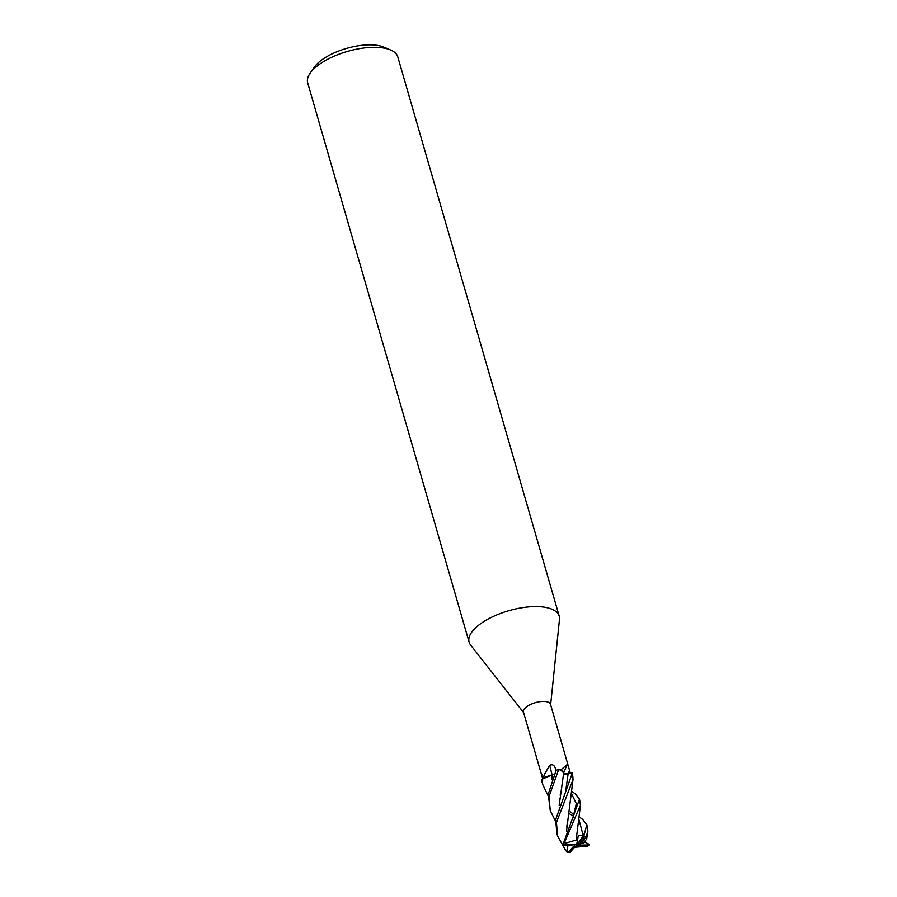 <?xml version="1.0" encoding="UTF-8"?>
<svg xmlns="http://www.w3.org/2000/svg" width="897" height="897" viewBox="0 0 897 897"><rect width="100%" height="100%" fill="white"/><g stroke="black" fill="none" stroke-linecap="round" stroke-linejoin="round"><path stroke-width="1.35" d="M563.675 772.967L560.816 770.041L558.629 769.682A15.63 6.402 163.9 0 0 556.162 770.22L548.258 794.159L550.265 810.596L548.975 796.648L558.629 769.682M559.167 805.416L563.664 773.102C563.742 771.14 562.015 769.996 558.495 769.671C562.015 769.996 563.742 771.14 563.664 773.102C563.989 774.156 565.491 774.403 568.137 773.819L572.465 772.698M548.123 795.785L542.82 784.797L541.743 779.426L545.925 776.869L552.16 774.829L551.756 779.426L552.16 774.829L545.925 776.869L541.844 779.347L554.2 774.01M550.635 704.762L559.493 619.367A46.891 19.218 163.9 0 0 559.223 616.172A46.891 19.218 163.9 0 0 522.132 607.729A46.891 19.218 163.9 0 0 473.728 629.739A46.891 19.218 163.9 0 0 469.12 642.174A46.891 19.218 163.9 0 0 470.6 645.021L523.601 712.566M560.703 770.052L567.341 764.435L568.597 767.025L550.5 704.302A14.072 5.763 163.9 0 0 539.366 701.768A14.072 5.763 163.9 0 0 524.857 708.372A14.072 5.763 163.9 0 0 523.467 712.106L541.575 774.829M559.223 616.172L397.797 56.892A46.891 19.218 163.9 0 0 390.599 49.974A46.891 19.218 163.9 0 0 312.302 70.471A46.891 19.218 163.9 0 0 310.104 73.206A46.891 19.218 163.9 0 0 307.693 82.894L469.12 642.174M390.599 49.974L383.972 47.16A40.634 16.662 163.9 0 0 316.114 64.909A40.634 16.662 163.9 0 0 314.208 67.286L310.104 73.206M543.728 778.013L544.087 775.03L549.626 765.332C552.417 764.109 554.301 765.063 555.277 768.191L556.118 770.893M568.597 767.025L570.346 773.192A14.072 5.763 163.9 0 0 570.346 773.192L568.115 773.775A4.496 1.839 -16.1 0 1 564.74 773.965L563.664 773.203M563.675 772.788A264.615 193.797 137.6 0 1 567.341 764.435M556.959 833.75L555.635 819.746L572.129 773.629L571.86 772.855L564.74 773.965M552.07 774.773A264.615 100.677 80.7 0 0 549.626 765.332M542.102 774.873C541.216 773.64 541.317 774.515 542.382 777.508L542.719 778.674M571.479 791.277L575.224 793.778L579.507 799.149L563.17 844.01L564.381 845.366L571.95 845.254M565.659 850.468L557.598 835.993L556.443 822.493L573.015 779.605L572.813 775.972M578.969 816.808L582.602 819.365L586.862 824.646L583.734 836.71L584.317 833.762L583.05 834.905L578.195 835.937L577.59 839.816L576.154 839.962L576.468 838.572M583.768 842.406L578.722 844.761L585.876 837.652L587.894 831.071L586.918 824.848M576.143 840.074L565.211 843.303L564.639 842.227L580.482 805.058L579.507 799.149M574.708 847.183L576.3 846.196L587.804 846.174L574.596 847.295M584.474 841.565L589.228 844.839M589.295 844.391L588.667 844.996L576.524 845.187L576.749 844.167L565.458 844.324L565.211 843.303M563.664 773.674L563.664 773.102M555.546 821.349L550.265 810.585M560.165 795.235L560.67 792.533M561.41 789.024L561.735 787.342M559.19 805.36L559.683 798.633M565.648 791.502L568.126 773.797A263.382 192.889 137.6 0 1 569.561 770.467M584.194 841.756L584.339 841.689C587.176 838.975 587.479 837.619 585.248 837.63M573.587 816.023L568.933 813.545M552.171 774.84L554.144 774.111M583.734 843.09L584.384 841.633M589.307 844.391L584.149 841.891M567.958 845.546L566.68 851.645L568.586 851.903A14.072 5.763 163.9 0 0 570.369 851.959L576.524 845.187L578.722 844.761M566.512 831.059L573.015 779.605M573.116 817.38L576.322 803.577L571.266 793.183M568.709 814.801L567.353 822.784M567.196 823.771L566.803 826.642M541.743 779.426A15.63 6.402 163.9 0 0 541.642 780.525L542.719 784.427M576.154 839.962L580.482 805.058M583.05 834.894L578.767 818.838L583.05 834.894M570.548 811.942L574.013 814.734M574.327 845.602L568.586 851.903M567.566 852.049L570.369 851.959M584.07 835.813C582.702 838.605 582.288 839.065 582.826 837.17M584.317 833.762L576.3 846.196M584.452 838.46A14.072 5.763 163.9 0 0 582.669 838.403L576.524 845.187M577.59 839.816L576.749 844.167M555.927 770.68A263.382 100.206 80.7 0 0 555.277 768.191M564.392 845.355A14.072 5.763 163.9 0 0 564.381 845.366A14.072 5.763 163.9 0 1 565.458 844.324M585.954 836.453A15.63 6.402 163.9 0 0 583.969 836.296M564.639 842.227A15.63 6.402 163.9 0 0 563.193 843.438M587.58 846.039A14.072 5.763 163.9 0 0 588.656 845.008A14.072 5.763 163.9 0 0 588.667 844.996M572.129 773.629L572.858 776.129M587.804 846.174L589.307 844.806M587.894 831.071L586.582 839.603M583.353 842.597L583.857 843.27M566.68 851.645L565.402 850.188M556.824 833.313L557.598 835.993"/></g></svg>
